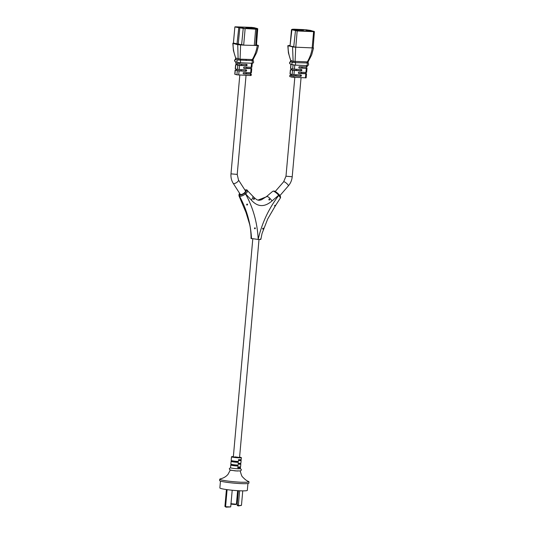 <?xml version="1.0" encoding="UTF-8"?>
<svg xmlns="http://www.w3.org/2000/svg" width="534" height="534" viewBox="0 0 534 534"><rect width="100%" height="100%" fill="white"/><g stroke="black" fill="none" stroke-linecap="round" stroke-linejoin="round"><path stroke-width="0.8" d="M239.586 457.164A4.96 0.441 -174.9 0 1 241.388 457.665A4.96 0.441 -174.9 0 1 238.691 457.818A4.96 0.441 -174.9 0 1 231.502 456.784A4.96 0.441 -174.9 0 1 233.358 456.61M232.49 461.162A4.96 0.441 -174.9 0 0 231.095 461.343A4.96 0.441 -174.9 0 0 238.284 462.377L238.364 461.469A4.96 0.441 -174.9 0 1 231.175 460.435L231.502 456.784M239.793 459.974A4.96 0.441 -174.9 0 1 241.141 460.401A4.96 0.441 -174.9 0 1 238.444 460.555L238.524 459.64A4.96 0.441 -174.9 0 0 241.221 459.494L241.388 457.665M232.17 464.807A4.96 0.441 -174.9 0 0 230.768 464.994A4.96 0.441 -174.9 0 0 237.957 466.028L238.037 465.114A4.96 0.441 -174.9 0 1 230.848 464.079L231.095 461.343M239.472 463.625A4.96 0.441 -174.9 0 1 240.814 464.053A4.96 0.441 -174.9 0 1 238.117 464.2L238.204 463.292A4.96 0.441 -174.9 0 0 240.894 463.138L241.141 460.401M239.145 467.27A4.96 0.441 -174.9 0 1 240.487 467.697L240.407 468.605A4.96 0.441 -174.9 0 1 237.71 468.759A4.96 0.441 -174.9 0 1 230.521 467.724L230.768 464.994M240.487 467.697A4.96 0.441 -174.9 0 1 237.797 467.851L237.877 466.936A4.96 0.441 -174.9 0 0 240.574 466.783L240.814 464.053M235.027 456.85L239.552 457.504L233.331 456.95L252.789 238.932M237.51 471.041L230.862 470.26M230.321 469.993L228.031 474.325C224.841 478.144 220.549 478.771 220.302 478.864L219.721 479.172L221.323 479.919C226.142 481.021 232.711 481.788 241.028 482.235L246.828 482.269L249.011 481.781L247.409 481.034M249.011 481.788L248.891 483.15A14.705 1.308 -174.9 0 1 240.907 483.604A14.705 1.308 -174.9 0 1 219.601 480.533L219.721 479.172M247.936 483.524L247.322 490.366A13.784 1.228 -174.9 0 1 239.839 490.786A13.784 1.228 -174.9 0 1 219.861 487.909L220.475 481.074M237.957 466.028L232.143 465.114L232.197 464.507M237.336 465.862L237.403 465.081M238.284 462.377L232.464 461.469L232.517 460.855M237.657 462.21L237.73 461.436M239.172 466.963L239.119 467.577L237.81 467.704M239.499 463.318L239.446 463.926L238.131 464.059M239.819 459.674L239.766 460.281L238.458 460.408M230.995 503.709L236.295 504.203A0.921 0.914 -148.7 0 0 236.455 503.756L237.623 490.673M236.455 503.756L237.69 490.673M236.535 503.629A0.921 0.914 31.3 0 1 236.402 504.023L236.328 504.149M236.295 504.203L235.487 504.543L231.556 504.176L230.781 503.689M238.311 505.918L237.163 505.371A0.921 0.494 -81.7 0 1 237.136 504.917L238.364 505.097A0.921 0.494 98.3 0 0 238.391 505.551L241.395 505.404A0.921 0.494 98.3 0 0 241.501 504.944L242.756 490.866M238.364 505.097L239.639 490.779M237.136 504.917L238.404 490.713M241.395 505.404L238.398 505.932L238.391 505.551L238.398 505.932M225.995 507.126L225.014 506.546A0.921 0.814 -75.2 0 1 224.947 506.085L226.423 489.551M224.947 506.085L225.615 506.259A0.921 0.814 104.8 0 0 225.682 506.719L230.601 506.926A0.921 0.814 104.8 0 0 230.748 506.479L232.203 490.239M225.615 506.259L227.097 489.645M230.601 506.926L226.142 507.153L225.682 506.719L226.142 507.153M237.937 505.865L238.351 505.925M247.095 205.003A0.461 0.407 -75.2 0 1 247.175 204.088A0.461 0.407 -75.2 0 1 247.095 205.003M247.249 204.101L246.668 204.896L247.015 204.989M253.864 199.409A0.461 0.407 -75.2 0 1 253.944 198.494A0.461 0.407 -75.2 0 1 253.864 199.409M254.017 198.508L253.583 198.401L253.73 199.376M274.97 206.191A0.461 0.407 -75.2 0 1 275.05 205.283A0.461 0.407 -75.2 0 1 274.97 206.191M275.123 205.29L274.89 206.184M269.243 200.063A0.461 0.407 -75.2 0 1 269.323 199.155A0.461 0.407 -75.2 0 1 269.243 200.063M269.403 199.162L268.969 199.062L269.116 200.03M254.872 228.759A0.461 0.407 -75.2 0 1 254.952 227.844A0.461 0.407 -75.2 0 1 254.872 228.759M255.032 227.858L254.791 228.746M263.022 229.106A0.461 0.407 -75.2 0 1 263.102 228.192A0.461 0.407 -75.2 0 1 263.022 229.106M263.182 228.205L262.948 229.093M260.332 239.052C261.433 239.406 260.719 239.539 258.176 239.459L250.987 238.424C251.174 237.637 250.96 229.333 249.558 224.06L246 212.472L238.972 195.824L239.532 196.252C246.675 209.268 250.673 223.406 251.527 238.678M239.706 193.475L239.813 195.09C241.121 195.237 242.736 194.563 244.665 193.081L244.792 192.981C246.494 191.446 246.888 190.451 245.974 190.004L244.926 190.031M244.312 192.921C245.593 191.753 245.88 190.998 245.179 190.658M247.028 190.057C248.156 190.618 247.703 191.866 245.667 193.809L245.54 193.915C253.183 207.819 257.395 222.958 258.189 239.319C261.88 223.159 268.756 208.5 278.815 195.337A0.921 0.374 -43 0 0 279.068 194.603A0.921 0.374 -43 0 0 279.002 194.556M273.441 191.192L274.149 191.012A0.921 0.814 104.8 0 0 273.441 191.192C274.99 191.766 276.745 193.114 278.708 195.224L272.033 200.917C264.504 207.426 257.588 207.132 251.287 200.03L244.792 192.981M275.417 205.764L280.443 197.9L278.708 195.224A0.921 0.374 137 0 0 278.968 194.489A0.921 0.374 137 0 0 278.882 194.436C277.226 192.761 275.764 191.693 274.496 191.225M244.665 193.081L245.54 193.915C243.137 195.651 241.134 196.432 239.532 196.252A0.921 0.814 104.8 0 1 239.813 195.09M245.974 190.004A0.921 0.814 104.8 0 1 246.668 189.837L252.722 196.112A4.96 2.016 -42.1 0 1 251.287 200.03M245.48 190.898A3.124 1.135 147.4 0 1 243.878 193.261A3.124 1.135 147.4 0 1 240.547 194.489A3.124 1.135 147.4 0 1 240.22 194.269L233.231 183.362A3.124 1.135 147.4 0 0 233.558 183.576A3.124 1.135 147.4 0 0 236.889 182.348A3.124 1.135 147.4 0 0 238.491 179.991L245.48 190.898M254.137 28.282L249.845 27.608L254.137 28.282M251.708 28.055L251.734 27.708L250.192 27.648L252.128 28.162L253.797 28.242L251.861 27.728L251.828 28.082M242.917 27.801L238.625 27.127L242.917 27.801M240.48 27.574L240.514 27.227L238.965 27.167L240.901 27.681L242.576 27.761L240.634 27.247L240.607 27.601M250.219 28.489L245.927 27.815L250.219 28.489M247.783 28.255L247.816 27.915L246.267 27.855L248.21 28.369L249.879 28.442L247.936 27.935L247.909 28.289M252.248 63.246L251.888 67.291L244.285 67.037A0.688 0.607 104.8 0 0 244.158 68.405L251.768 68.659L251.027 68.432L251.127 67.331M251.768 68.659L251.401 72.764L243.791 72.511A0.688 0.607 104.8 0 0 243.671 73.872L251.28 74.133L250.539 73.906L250.64 72.798M236.382 64.614L235.627 64.654L236.362 64.874L236.482 63.513L235.748 63.286L235.861 61.977M235.894 70.087L235.134 70.128L235.874 70.348L235.995 68.979L235.26 68.759L235.627 64.654M251.28 74.133L251.154 75.494L250.439 75.534L236.929 74.827L234.773 74.226L235.134 70.128M238.698 75.034L239.065 70.935L236.702 70.568L236.829 69.2L239.185 69.567L239.552 65.462L237.196 65.095L237.316 63.733L239.673 64.093L239.799 62.738M253.089 60.649L237.583 59.962A1.382 1.215 104.8 0 0 238.031 62.518L239.799 62.725A1.382 0.634 92.5 0 0 239.873 62.738L251.614 63.246A1.382 0.634 92.5 0 1 251.541 63.232L245.82 62.985M243.604 45.123L233.418 43.207L234.873 26.914L233.405 43.054L243.718 45.15L237.557 44.649L232.824 43.347L233.431 50.59L235.728 58.239L235.314 59.321C234.219 60.395 234.366 61.27 235.754 61.951L239.873 62.738A1.382 0.634 92.5 0 0 240.56 61.53A1.382 0.634 92.5 0 0 240.367 60.289A0.921 0.421 -87.6 0 1 240.293 59.161L252.869 59.554M258.269 45.537L243.718 45.15M233.418 43.207L237.737 44.476L242.469 44.696M255.232 45.236L256.347 44.903L255.372 45.443L258.122 45.35L256.307 44.863M236.529 58.219L240.293 59.161M233.291 43.114L232.824 43.347M258.122 45.35L258.523 45.657L256.674 52.552L253.049 59.608L253.243 60.722C254.05 62.491 253.51 63.332 251.614 63.246A1.382 0.634 92.5 0 0 252.295 62.031A1.382 0.634 92.5 0 0 252.108 60.789A0.921 0.421 -87.5 0 1 252.035 59.661M239.953 62.732L245.667 62.979M238.017 58.894A0.921 0.814 104.9 0 1 237.583 59.962L235.314 59.321M240.62 44.816L240.08 59.154A0.921 0.407 -90.4 0 0 240.2 60.282M237.67 59.988A0.921 0.801 109.8 0 0 238.124 58.927L237.737 44.476M235.481 59.407A0.921 0.821 99.3 0 0 235.894 58.34C233.925 53.42 232.984 48.467 233.078 43.468L233.258 43.294M257.188 45.523L257.254 45.73C256.494 50.65 254.818 55.296 252.235 59.675A0.921 0.441 -84.6 0 0 252.275 60.803M239.552 65.462L246.441 65.755A0.688 0.607 104.8 0 0 246.568 64.387L239.673 64.093M239.065 70.935L245.954 71.229A0.688 0.607 104.8 0 0 246.074 69.861L239.185 69.567M245.787 69.78L245.667 71.149L236.702 70.568M241.194 69.654L241.094 70.755M246.274 64.314L246.154 65.682L237.196 65.095M241.682 64.18L241.582 65.288M250.539 73.906L246.201 73.719M246.147 73.719L243.424 73.799M251.027 68.432L246.688 68.252M246.641 68.245L243.911 68.332M295.168 29.891L299.461 30.565L295.168 29.891M299.107 30.525L297.178 30.004L297.144 30.365M297.024 30.331L297.058 29.991L295.509 29.931L297.445 30.445L299.113 30.518M306.389 30.371L310.681 31.045L306.389 30.371M308.252 30.812L308.278 30.471L306.73 30.411L308.672 30.925L310.327 30.992L308.405 30.485L308.372 30.845M299.087 29.684L303.379 30.358L299.087 29.684M300.942 30.124L300.976 29.784L299.427 29.724L301.37 30.238L303.038 30.311L301.096 29.797L301.069 30.158M300.542 74.873L300.422 76.242L295.849 75.841L295.949 74.74M298.666 73.418L301.396 73.338M301.029 69.4L300.909 70.768L296.337 70.375L296.437 69.266M299.153 67.951L301.884 67.865M299.18 67.965L299.4 68.025A0.688 0.607 -75.2 0 1 299.527 66.657L306.416 66.95L306.536 65.595L294.948 65.088M298.693 73.432L298.913 73.492A0.688 0.607 -75.2 0 1 299.04 72.123L305.929 72.424L306.296 68.319L307.01 68.279L301.93 67.865M294.428 69.186L292.071 68.819L291.951 70.188L292.539 70.341L301.196 70.848A0.688 0.607 -75.2 0 0 301.323 69.48L294.428 69.186L294.795 65.088L293.032 64.874L292.665 68.973M293.94 74.653L291.584 74.286L291.457 75.654L292.051 75.815L300.709 76.315A0.688 0.607 -75.2 0 0 300.829 74.947L293.94 74.653L294.307 70.548M298.913 73.492L306.523 73.745L306.156 77.851L291.931 77.183L289.768 76.582L289.889 75.214L290.65 75.174M290.863 64.334L290.503 68.372L291.237 68.599L291.117 69.967L290.383 69.74L291.137 69.707M290.383 69.74L290.015 73.846L290.75 74.072L290.629 75.434L289.889 75.214M305.882 72.417L305.782 73.525L301.443 73.338M306.523 73.745L305.782 73.525M306.369 66.95L306.276 68.052M307.01 68.279L306.643 72.377L305.929 72.424M307.25 65.602L307.13 66.91L306.416 66.95M299.4 68.025L306.296 68.319M313.264 47.893L312.163 47.893L313.612 31.666L297.258 30.965L291.491 29.677L290.062 45.724L291.924 29.617L297.191 30.758L314.099 31.359L304.24 29.637L293.633 29.183L291.924 29.617M312.19 48.073L313.131 47.873L314.399 31.619L313.545 31.459M290.082 45.51L288.253 45.644L295.809 47.192L292.559 47.005L293.126 61.276L307.871 61.911M291.531 60.569L290.897 60.689L293.126 61.276A0.921 0.801 -70.2 0 1 292.672 62.338L292.585 62.311A1.382 1.215 104.8 0 0 293.032 64.874M292.739 46.825L287.819 45.704L288.427 52.946L290.723 60.589L290.316 61.677C289.214 62.752 289.361 63.626 290.756 64.307L294.875 65.095A1.382 0.634 92.5 0 1 294.795 65.081M308.091 62.999L295.195 62.638A0.921 0.407 89.6 0 1 295.082 61.51L295.696 47.232L294.401 46.879M312.957 47.78L312.19 48.08M293.019 61.25A0.921 0.814 -75.1 0 1 292.585 62.311L290.316 61.677M313.184 47.72L313.518 48.013L311.676 54.902L308.045 61.964L308.245 63.072C309.053 64.848 308.505 65.689 306.616 65.595A1.382 0.634 92.5 0 1 306.536 65.582M295.195 62.638L292.672 62.338M307.27 63.152A0.921 0.441 95.4 0 1 307.237 62.031C309.82 57.652 311.489 53 312.25 48.08M288.253 45.644L288.08 45.824C287.986 50.817 288.921 55.776 290.897 60.689A0.921 0.821 -80.7 0 1 290.483 61.764M295.849 75.841L291.457 75.654M296.337 70.375L291.951 70.188M272.033 200.917A4.96 1.435 -130.4 0 0 267.234 196.485A4.96 1.435 -130.4 0 0 266.566 196.552L272.807 191.225M267.234 196.485L258.049 200.07C257.108 200.096 255.332 198.781 252.722 196.112M246.054 75.347L237.216 174.404L230.988 173.85C230.708 177.341 231.449 180.512 233.231 183.362M301.056 77.704L292.211 176.761L285.99 176.207L283.654 181.774L275.237 191.479M292.211 176.761C291.878 180.225 290.596 183.255 288.373 185.872A3.124 0.714 -139.1 0 0 286.978 183.736A3.124 0.714 -139.1 0 0 284.068 181.74A3.124 0.714 -139.1 0 0 283.654 181.774M236.001 58.36A0.921 0.814 104.7 0 1 235.567 59.428A1.382 1.215 104.8 0 0 235.754 61.951M235.401 68.826L235.768 64.721M234.913 74.293L235.28 70.194M236.929 74.827L237.296 70.722M237.423 69.36L237.784 65.255M237.91 63.886L238.031 62.538M235.888 63.352L236.008 62.017M250.686 72.804L251.047 68.699M250.439 75.534L250.559 74.173M243.684 44.963L245.133 28.736L235.033 26.987L245.066 28.529L257.568 28.696L252.115 27.408L235.207 26.813M241.608 44.796L243.224 28.369M238.204 44.362L239.819 27.935M236.989 44.148L238.778 27.755M256.46 45.143L257.728 28.896L255.739 29.19L245.066 28.529M258.182 45.363L256.353 44.876L257.568 28.696M255.686 45.403L256.794 28.949M254.291 45.417L255.673 28.983M253.87 27.621L234.873 26.914M257.441 28.569L253.81 27.608M257.782 28.856L257.381 28.549M246.161 59.414A0.921 0.421 -87.5 0 0 246.234 60.536M251.174 67.331L251.534 63.239M290.997 60.716A0.921 0.814 -75.3 0 1 290.563 61.784A1.382 1.215 104.8 0 0 290.756 64.307M295.289 61.517A0.921 0.421 92.4 0 0 295.369 62.638A1.382 0.634 92.5 0 1 295.556 63.88A1.382 0.634 92.5 0 1 294.875 65.095L306.616 65.595A1.382 0.634 92.5 0 0 307.297 64.38A1.382 0.634 92.5 0 0 307.103 63.145A0.921 0.421 92.5 0 1 307.03 62.017M292.178 74.446L292.539 70.341M291.931 77.183L292.051 75.815M293.7 77.39L293.82 76.022M290.643 68.445L291.01 64.374M290.156 73.912L290.523 69.807M289.915 76.649L290.035 75.281M305.441 77.891L305.802 73.785M312.163 47.893L295.809 47.192L297.191 30.758M293.707 46.959L295.496 30.558M292.372 29.263L306.095 29.797L310.554 30.418L314.399 31.619M291.491 29.677L292.512 29.216M290.082 45.503L289.174 45.47M230.534 467.61L229.28 468.765L229.987 469.98L235.22 470.888L240.534 470.928L241.448 469.86L240.42 468.492M248.464 481.368L248.464 481.368C247.048 481.074 245.099 479.612 242.616 476.982C241.995 476.735 241.194 474.699 240.207 470.875M259.01 239.486L239.552 457.504M275.177 206.137L267.681 219.02L262.034 233.512L260.872 239.312M266.566 196.552L261.526 199.756C259.664 200.297 258.503 200.404 258.049 200.07M274.149 191.012L279.068 194.603C280.31 195.698 280.771 196.799 280.443 197.894M246.668 189.837L244.859 189.937M239.639 193.368L238.998 194.436L238.972 195.824M237.216 174.404L238.491 179.991M246.788 67.144L246.688 68.299M246.301 72.617L246.194 73.772M239.806 75.08L230.988 173.85M294.808 77.437L285.99 176.207M288.373 185.872L279.923 195.618M302.03 66.763L301.93 67.918M301.543 72.23L301.443 73.392M289.181 45.47L287.819 45.704"/></g></svg>
